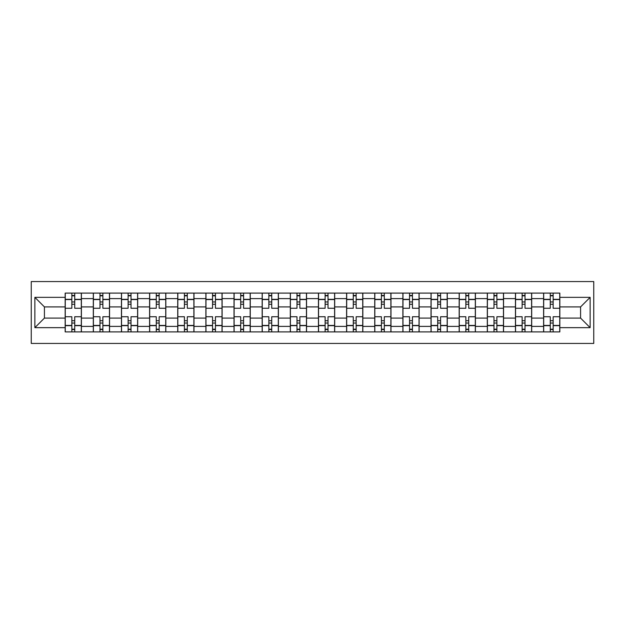 <?xml version="1.0" encoding="UTF-8"?>
<svg xmlns="http://www.w3.org/2000/svg" width="625" height="625" viewBox="0 0 625 625"><rect width="100%" height="100%" fill="white"/><g stroke="black" fill="none" stroke-linecap="round" stroke-linejoin="round"><path stroke-width="0.94" d="M31.25 343.438L593.75 343.438L593.75 281.562L31.25 281.562L31.25 343.438M93.312 331.891L93.312 298.609L81.398 298.609L81.398 331.891M81.398 298.609L81.398 293.109M93.312 298.609L93.312 293.109M109.547 293.109L109.547 331.891M121.453 331.891L121.453 293.109M137.688 293.109L137.688 331.891M149.594 331.891L149.594 293.109M165.828 293.109L165.828 331.891M177.734 331.891L177.734 293.109M193.977 293.109L193.977 331.891M205.883 331.891L205.883 293.109M222.117 293.109L222.117 331.891M234.023 331.891L234.023 293.109M250.258 293.109L250.258 331.891M262.164 331.891L262.164 293.109M278.406 293.109L278.406 331.891M290.312 331.891L290.312 293.109M306.547 293.109L306.547 331.891M318.453 331.891L318.453 293.109M334.688 293.109L334.688 331.891M346.594 331.891L346.594 293.109M362.836 293.109L362.836 331.891M374.742 331.891L374.742 293.109M390.977 293.109L390.977 331.891M402.883 331.891L402.883 293.109M419.117 293.109L419.117 331.891M431.023 331.891L431.023 293.109M447.266 293.109L447.266 331.891M459.172 331.891L459.172 293.109M475.406 293.109L475.406 331.891M487.312 331.891L487.312 293.109M503.547 293.109L503.547 331.891M515.453 331.891L515.453 293.109M531.688 293.109L531.688 331.891M543.602 331.891L543.602 293.109M543.602 318.094L531.688 318.094M515.453 318.094L503.547 318.094M487.312 318.094L475.406 318.094M459.172 318.094L447.266 318.094M431.023 318.094L419.117 318.094M402.883 318.094L390.977 318.094M374.742 318.094L362.836 318.094M346.594 318.094L334.688 318.094M318.453 318.094L306.547 318.094M290.312 318.094L278.406 318.094M262.164 318.094L250.258 318.094M234.023 318.094L222.117 318.094M205.883 318.094L193.977 318.094M177.734 318.094L165.828 318.094M149.594 318.094L137.688 318.094M121.453 318.094L109.547 318.094M93.312 318.094L81.398 318.094M543.602 306.906L531.688 306.906M515.453 306.906L503.547 306.906M487.312 306.906L475.406 306.906M459.172 306.906L447.266 306.906M431.023 306.906L419.117 306.906M402.883 306.906L390.977 306.906M374.742 306.906L362.836 306.906M346.594 306.906L334.688 306.906M318.453 306.906L306.547 306.906M290.312 306.906L278.406 306.906M262.164 306.906L250.258 306.906M234.023 306.906L222.117 306.906M205.883 306.906L193.977 306.906M177.734 306.906L165.828 306.906M149.594 306.906L137.688 306.906M121.453 306.906L109.547 306.906M93.312 306.906L81.398 306.906M44.422 318.094L65.164 318.094L65.164 306.906L44.422 306.906L44.422 318.094L34.859 327.656L34.859 297.344L65.164 297.344L65.164 306.906M559.836 306.906L559.836 318.094L580.578 318.094L580.578 306.906L559.836 306.906L559.836 293.109L65.164 293.109L65.164 297.344M559.836 297.344L590.141 297.344L590.141 327.656L559.836 327.656L559.836 318.094M65.164 318.094L65.164 331.891L559.836 331.891L559.836 327.656M65.164 327.656L34.859 327.656M74.727 329.188L71.844 329.188M71.844 295.812L74.727 295.812M102.867 329.188L99.984 329.188M99.984 295.812L102.867 295.812M131.016 329.188L128.125 329.188M128.125 295.812L131.016 295.812M159.156 329.188L156.273 329.188M156.273 295.812L159.156 295.812M187.297 329.188L184.414 329.188M184.414 295.812L187.297 295.812M215.445 329.188L212.555 329.188M212.555 295.812L215.445 295.812M243.586 329.188L240.695 329.188M240.695 295.812L243.586 295.812M271.727 329.188L268.844 329.188M268.844 295.812L271.727 295.812M299.875 329.188L296.984 329.188M296.984 295.812L299.875 295.812M328.016 329.188L325.125 329.188M325.125 295.812L328.016 295.812M356.156 329.188L353.273 329.188M353.273 295.812L356.156 295.812M384.305 329.188L381.414 329.188M381.414 295.812L384.305 295.812M412.445 329.188L409.555 329.188M409.555 295.812L412.445 295.812M440.586 329.188L437.703 329.188M437.703 295.812L440.586 295.812M468.727 329.188L465.844 329.188M465.844 295.812L468.727 295.812M496.875 329.188L493.984 329.188M493.984 295.812L496.875 295.812M525.016 329.188L522.133 329.188M522.133 295.812L525.016 295.812M553.156 329.188L550.273 329.188M550.273 295.812L553.156 295.812M34.859 297.344L44.422 306.906M580.578 318.094L590.141 327.656M580.578 306.906L590.141 297.344M81.312 331.891L81.312 308.258L74.727 308.258L74.727 293.109M71.844 293.109L71.844 308.258L65.258 308.258L65.258 293.109M81.312 308.258L81.312 293.109M65.258 331.891L65.258 316.742L71.844 316.742L71.844 331.891M74.727 331.891L74.727 316.742L81.312 316.742M71.844 304.289L74.727 304.289M65.258 316.742L65.258 308.258M74.727 320.711L71.844 320.711M74.727 329.547L71.844 329.547M71.844 323.055L74.727 323.055M74.727 301.945L71.844 301.945M71.844 295.453L74.727 295.453M109.453 331.891L109.453 308.258L102.867 308.258L102.867 293.109M99.984 293.109L99.984 308.258L93.398 308.258L93.398 293.109M109.453 308.258L109.453 293.109M93.398 331.891L93.398 316.742L99.984 316.742L99.984 331.891M102.867 331.891L102.867 316.742L109.453 316.742M99.984 304.289L102.867 304.289M93.398 316.742L93.398 308.258M102.867 320.711L99.984 320.711M102.867 329.547L99.984 329.547M99.984 323.055L102.867 323.055M102.867 301.945L99.984 301.945M99.984 295.453L102.867 295.453M137.602 331.891L137.602 308.258L131.016 308.258L131.016 293.109M128.125 293.109L128.125 308.258L121.539 308.258L121.539 293.109M137.602 308.258L137.602 293.109M121.539 331.891L121.539 316.742L128.125 316.742L128.125 331.891M131.016 331.891L131.016 316.742L137.602 316.742M128.125 304.289L131.016 304.289M121.539 316.742L121.539 308.258M131.016 320.711L128.125 320.711M131.016 329.547L128.125 329.547M128.125 323.055L131.016 323.055M131.016 301.945L128.125 301.945M128.125 295.453L131.016 295.453M165.742 331.891L165.742 308.258L159.156 308.258L159.156 293.109M156.273 293.109L156.273 308.258L149.688 308.258L149.688 293.109M165.742 308.258L165.742 293.109M149.688 331.891L149.688 316.742L156.273 316.742L156.273 331.891M159.156 331.891L159.156 316.742L165.742 316.742M156.273 304.289L159.156 304.289M149.688 316.742L149.688 308.258M159.156 320.711L156.273 320.711M159.156 329.547L156.273 329.547M156.273 323.055L159.156 323.055M159.156 301.945L156.273 301.945M156.273 295.453L159.156 295.453M193.883 331.891L193.883 308.258L187.297 308.258L187.297 293.109M184.414 293.109L184.414 308.258L177.828 308.258L177.828 293.109M193.883 308.258L193.883 293.109M177.828 331.891L177.828 316.742L184.414 316.742L184.414 331.891M187.297 331.891L187.297 316.742L193.883 316.742M184.414 304.289L187.297 304.289M177.828 316.742L177.828 308.258M187.297 320.711L184.414 320.711M187.297 329.547L184.414 329.547M184.414 323.055L187.297 323.055M187.297 301.945L184.414 301.945M184.414 295.453L187.297 295.453M222.023 331.891L222.023 308.258L215.445 308.258L215.445 293.109M212.555 293.109L212.555 308.258L205.969 308.258L205.969 293.109M222.023 308.258L222.023 293.109M205.969 331.891L205.969 316.742L212.555 316.742L212.555 331.891M215.445 331.891L215.445 316.742L222.023 316.742M212.555 304.289L215.445 304.289M205.969 316.742L205.969 308.258M215.445 320.711L212.555 320.711M215.445 329.547L212.555 329.547M212.555 323.055L215.445 323.055M215.445 301.945L212.555 301.945M212.555 295.453L215.445 295.453M250.172 331.891L250.172 308.258L243.586 308.258L243.586 293.109M240.695 293.109L240.695 308.258L234.117 308.258L234.117 293.109M250.172 308.258L250.172 293.109M234.117 331.891L234.117 316.742L240.695 316.742L240.695 331.891M243.586 331.891L243.586 316.742L250.172 316.742M240.695 304.289L243.586 304.289M234.117 316.742L234.117 308.258M243.586 320.711L240.695 320.711M243.586 329.547L240.695 329.547M240.695 323.055L243.586 323.055M243.586 301.945L240.695 301.945M240.695 295.453L243.586 295.453M278.312 331.891L278.312 308.258L271.727 308.258L271.727 293.109M268.844 293.109L268.844 308.258L262.258 308.258L262.258 293.109M278.312 308.258L278.312 293.109M262.258 331.891L262.258 316.742L268.844 316.742L268.844 331.891M271.727 331.891L271.727 316.742L278.312 316.742M268.844 304.289L271.727 304.289M262.258 316.742L262.258 308.258M271.727 320.711L268.844 320.711M271.727 329.547L268.844 329.547M268.844 323.055L271.727 323.055M271.727 301.945L268.844 301.945M268.844 295.453L271.727 295.453M306.453 331.891L306.453 308.258L299.875 308.258L299.875 293.109M296.984 293.109L296.984 308.258L290.398 308.258L290.398 293.109M306.453 308.258L306.453 293.109M290.398 331.891L290.398 316.742L296.984 316.742L296.984 331.891M299.875 331.891L299.875 316.742L306.453 316.742M296.984 304.289L299.875 304.289M290.398 316.742L290.398 308.258M299.875 320.711L296.984 320.711M299.875 329.547L296.984 329.547M296.984 323.055L299.875 323.055M299.875 301.945L296.984 301.945M296.984 295.453L299.875 295.453M334.602 331.891L334.602 308.258L328.016 308.258L328.016 293.109M325.125 293.109L325.125 308.258L318.547 308.258L318.547 293.109M334.602 308.258L334.602 293.109M318.547 331.891L318.547 316.742L325.125 316.742L325.125 331.891M328.016 331.891L328.016 316.742L334.602 316.742M325.125 304.289L328.016 304.289M318.547 316.742L318.547 308.258M328.016 320.711L325.125 320.711M328.016 329.547L325.125 329.547M325.125 323.055L328.016 323.055M328.016 301.945L325.125 301.945M325.125 295.453L328.016 295.453M362.742 331.891L362.742 308.258L356.156 308.258L356.156 293.109M353.273 293.109L353.273 308.258L346.688 308.258L346.688 293.109M362.742 308.258L362.742 293.109M346.688 331.891L346.688 316.742L353.273 316.742L353.273 331.891M356.156 331.891L356.156 316.742L362.742 316.742M353.273 304.289L356.156 304.289M346.688 316.742L346.688 308.258M356.156 320.711L353.273 320.711M356.156 329.547L353.273 329.547M353.273 323.055L356.156 323.055M356.156 301.945L353.273 301.945M353.273 295.453L356.156 295.453M390.883 331.891L390.883 308.258L384.305 308.258L384.305 293.109M381.414 293.109L381.414 308.258L374.828 308.258L374.828 293.109M390.883 308.258L390.883 293.109M374.828 331.891L374.828 316.742L381.414 316.742L381.414 331.891M384.305 331.891L384.305 316.742L390.883 316.742M381.414 304.289L384.305 304.289M374.828 316.742L374.828 308.258M384.305 320.711L381.414 320.711M384.305 329.547L381.414 329.547M381.414 323.055L384.305 323.055M384.305 301.945L381.414 301.945M381.414 295.453L384.305 295.453M419.031 331.891L419.031 308.258L412.445 308.258L412.445 293.109M409.555 293.109L409.555 308.258L402.977 308.258L402.977 293.109M419.031 308.258L419.031 293.109M402.977 331.891L402.977 316.742L409.555 316.742L409.555 331.891M412.445 331.891L412.445 316.742L419.031 316.742M409.555 304.289L412.445 304.289M402.977 316.742L402.977 308.258M412.445 320.711L409.555 320.711M412.445 329.547L409.555 329.547M409.555 323.055L412.445 323.055M412.445 301.945L409.555 301.945M409.555 295.453L412.445 295.453M447.172 331.891L447.172 308.258L440.586 308.258L440.586 293.109M437.703 293.109L437.703 308.258L431.117 308.258L431.117 293.109M447.172 308.258L447.172 293.109M431.117 331.891L431.117 316.742L437.703 316.742L437.703 331.891M440.586 331.891L440.586 316.742L447.172 316.742M437.703 304.289L440.586 304.289M431.117 316.742L431.117 308.258M440.586 320.711L437.703 320.711M440.586 329.547L437.703 329.547M437.703 323.055L440.586 323.055M440.586 301.945L437.703 301.945M437.703 295.453L440.586 295.453M475.312 331.891L475.312 308.258L468.727 308.258L468.727 293.109M465.844 293.109L465.844 308.258L459.258 308.258L459.258 293.109M475.312 308.258L475.312 293.109M459.258 331.891L459.258 316.742L465.844 316.742L465.844 331.891M468.727 331.891L468.727 316.742L475.312 316.742M465.844 304.289L468.727 304.289M459.258 316.742L459.258 308.258M468.727 320.711L465.844 320.711M468.727 329.547L465.844 329.547M465.844 323.055L468.727 323.055M468.727 301.945L465.844 301.945M465.844 295.453L468.727 295.453M503.461 331.891L503.461 308.258L496.875 308.258L496.875 293.109M493.984 293.109L493.984 308.258L487.398 308.258L487.398 293.109M503.461 308.258L503.461 293.109M487.398 331.891L487.398 316.742L493.984 316.742L493.984 331.891M496.875 331.891L496.875 316.742L503.461 316.742M493.984 304.289L496.875 304.289M487.398 316.742L487.398 308.258M496.875 320.711L493.984 320.711M496.875 329.547L493.984 329.547M493.984 323.055L496.875 323.055M496.875 301.945L493.984 301.945M493.984 295.453L496.875 295.453M531.602 331.891L531.602 308.258L525.016 308.258L525.016 293.109M522.133 293.109L522.133 308.258L515.547 308.258L515.547 293.109M531.602 308.258L531.602 293.109M515.547 331.891L515.547 316.742L522.133 316.742L522.133 331.891M525.016 331.891L525.016 316.742L531.602 316.742M522.133 304.289L525.016 304.289M515.547 316.742L515.547 308.258M525.016 320.711L522.133 320.711M525.016 329.547L522.133 329.547M522.133 323.055L525.016 323.055M525.016 301.945L522.133 301.945M522.133 295.453L525.016 295.453M559.742 331.891L559.742 308.258L553.156 308.258L553.156 293.109M550.273 293.109L550.273 308.258L543.688 308.258L543.688 293.109M559.742 308.258L559.742 293.109M543.688 331.891L543.688 316.742L550.273 316.742L550.273 331.891M553.156 331.891L553.156 316.742L559.742 316.742M550.273 304.289L553.156 304.289M543.688 316.742L543.688 308.258M553.156 320.711L550.273 320.711M553.156 329.547L550.273 329.547M550.273 323.055L553.156 323.055M553.156 301.945L550.273 301.945M550.273 295.453L553.156 295.453M515.453 298.609L503.547 298.609M487.312 298.609L475.406 298.609M459.172 298.609L447.266 298.609M431.023 298.609L419.117 298.609M402.883 298.609L390.977 298.609M374.742 298.609L362.836 298.609M346.594 298.609L334.688 298.609M318.453 298.609L306.547 298.609M290.312 298.609L278.406 298.609M262.164 298.609L250.258 298.609M234.023 298.609L222.117 298.609M205.883 298.609L193.977 298.609M177.734 298.609L165.828 298.609M149.594 298.609L137.688 298.609M121.453 298.609L109.547 298.609M543.602 298.609L531.688 298.609M515.453 326.391L503.547 326.391M487.312 326.391L475.406 326.391M459.172 326.391L447.266 326.391M431.023 326.391L419.117 326.391M402.883 326.391L390.977 326.391M374.742 326.391L362.836 326.391M346.594 326.391L334.688 326.391M318.453 326.391L306.547 326.391M290.312 326.391L278.406 326.391M262.164 326.391L250.258 326.391M234.023 326.391L222.117 326.391M205.883 326.391L193.977 326.391M177.734 326.391L165.828 326.391M149.594 326.391L137.688 326.391M121.453 326.391L109.547 326.391M93.312 326.391L81.398 326.391M543.602 326.391L531.688 326.391M81.312 299.328L74.727 299.328M71.844 299.328L65.258 299.328M71.844 299.57L65.258 299.57M71.844 325.43L65.258 325.43M71.844 325.672L65.258 325.672M81.312 325.672L74.727 325.672M81.312 299.57L74.727 299.57M81.312 325.43L74.727 325.43M109.453 299.328L102.867 299.328M99.984 299.328L93.398 299.328M99.984 299.57L93.398 299.57M99.984 325.43L93.398 325.43M99.984 325.672L93.398 325.672M109.453 325.672L102.867 325.672M109.453 299.57L102.867 299.57M109.453 325.43L102.867 325.43M137.602 299.328L131.016 299.328M128.125 299.328L121.539 299.328M128.125 299.57L121.539 299.57M128.125 325.43L121.539 325.43M128.125 325.672L121.539 325.672M137.602 325.672L131.016 325.672M137.602 299.57L131.016 299.57M137.602 325.43L131.016 325.43M165.742 299.328L159.156 299.328M156.273 299.328L149.688 299.328M156.273 299.57L149.688 299.57M156.273 325.43L149.688 325.43M156.273 325.672L149.688 325.672M165.742 325.672L159.156 325.672M165.742 299.57L159.156 299.57M165.742 325.43L159.156 325.43M193.883 299.328L187.297 299.328M184.414 299.328L177.828 299.328M184.414 299.57L177.828 299.57M184.414 325.43L177.828 325.43M184.414 325.672L177.828 325.672M193.883 325.672L187.297 325.672M193.883 299.57L187.297 299.57M193.883 325.43L187.297 325.43M222.023 299.328L215.445 299.328M212.555 299.328L205.969 299.328M212.555 299.57L205.969 299.57M212.555 325.43L205.969 325.43M212.555 325.672L205.969 325.672M222.023 325.672L215.445 325.672M222.023 299.57L215.445 299.57M222.023 325.43L215.445 325.43M250.172 299.328L243.586 299.328M240.695 299.328L234.117 299.328M240.695 299.57L234.117 299.57M240.695 325.43L234.117 325.43M240.695 325.672L234.117 325.672M250.172 325.672L243.586 325.672M250.172 299.57L243.586 299.57M250.172 325.43L243.586 325.43M278.312 299.328L271.727 299.328M268.844 299.328L262.258 299.328M268.844 299.57L262.258 299.57M268.844 325.43L262.258 325.43M268.844 325.672L262.258 325.672M278.312 325.672L271.727 325.672M278.312 299.57L271.727 299.57M278.312 325.43L271.727 325.43M306.453 299.328L299.875 299.328M296.984 299.328L290.398 299.328M296.984 299.57L290.398 299.57M296.984 325.43L290.398 325.43M296.984 325.672L290.398 325.672M306.453 325.672L299.875 325.672M306.453 299.57L299.875 299.57M306.453 325.43L299.875 325.43M334.602 299.328L328.016 299.328M325.125 299.328L318.547 299.328M325.125 299.57L318.547 299.57M325.125 325.43L318.547 325.43M325.125 325.672L318.547 325.672M334.602 325.672L328.016 325.672M334.602 299.57L328.016 299.57M334.602 325.43L328.016 325.43M362.742 299.328L356.156 299.328M353.273 299.328L346.688 299.328M353.273 299.57L346.688 299.57M353.273 325.43L346.688 325.43M353.273 325.672L346.688 325.672M362.742 325.672L356.156 325.672M362.742 299.57L356.156 299.57M362.742 325.43L356.156 325.43M390.883 299.328L384.305 299.328M381.414 299.328L374.828 299.328M381.414 299.57L374.828 299.57M381.414 325.43L374.828 325.43M381.414 325.672L374.828 325.672M390.883 325.672L384.305 325.672M390.883 299.57L384.305 299.57M390.883 325.43L384.305 325.43M419.031 299.328L412.445 299.328M409.555 299.328L402.977 299.328M409.555 299.57L402.977 299.57M409.555 325.43L402.977 325.43M409.555 325.672L402.977 325.672M419.031 325.672L412.445 325.672M419.031 299.57L412.445 299.57M419.031 325.43L412.445 325.43M447.172 299.328L440.586 299.328M437.703 299.328L431.117 299.328M437.703 299.57L431.117 299.57M437.703 325.43L431.117 325.43M437.703 325.672L431.117 325.672M447.172 325.672L440.586 325.672M447.172 299.57L440.586 299.57M447.172 325.43L440.586 325.43M475.312 299.328L468.727 299.328M465.844 299.328L459.258 299.328M465.844 299.57L459.258 299.57M465.844 325.43L459.258 325.43M465.844 325.672L459.258 325.672M475.312 325.672L468.727 325.672M475.312 299.57L468.727 299.57M475.312 325.43L468.727 325.43M503.461 299.328L496.875 299.328M493.984 299.328L487.398 299.328M493.984 299.57L487.398 299.57M493.984 325.43L487.398 325.43M493.984 325.672L487.398 325.672M503.461 325.672L496.875 325.672M503.461 299.57L496.875 299.57M503.461 325.43L496.875 325.43M531.602 299.328L525.016 299.328M522.133 299.328L515.547 299.328M522.133 299.57L515.547 299.57M522.133 325.43L515.547 325.43M522.133 325.672L515.547 325.672M531.602 325.672L525.016 325.672M531.602 299.57L525.016 299.57M531.602 325.43L525.016 325.43M559.742 299.328L553.156 299.328M550.273 299.328L543.688 299.328M550.273 299.57L543.688 299.57M550.273 325.43L543.688 325.43M550.273 325.672L543.688 325.672M559.742 325.672L553.156 325.672M559.742 299.57L553.156 299.57M559.742 325.43L553.156 325.43"/></g></svg>
